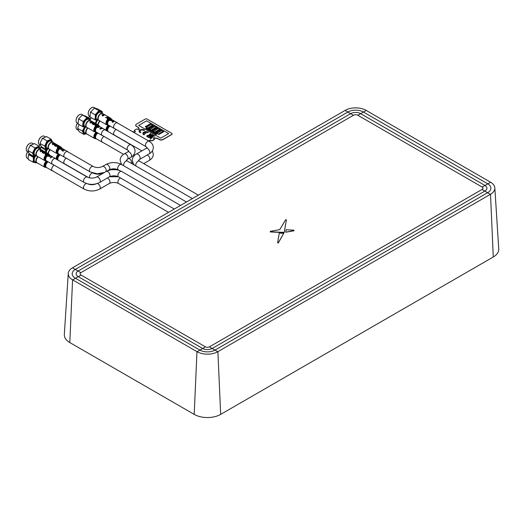 <?xml version="1.0" encoding="UTF-8"?>
<svg xmlns="http://www.w3.org/2000/svg" width="525" height="525" viewBox="0 0 525 525"><rect width="100%" height="100%" fill="white"/><g stroke="black" fill="none" stroke-linecap="round" stroke-linejoin="round"><path stroke-width="0.79" d="M80.968 274.995A2.927 1.687 180 0 1 80.968 272.606L353.581 115.211A2.927 1.687 180 0 1 357.722 115.211L482.114 187.031A2.927 1.687 180 0 1 482.114 189.42L209.501 346.815A2.927 1.687 180 0 1 205.367 346.815L80.968 274.995A9.896 5.716 -60 0 1 79.57 275.966A9.896 5.716 -60 0 1 78.172 276.609A6.884 3.97 180 0 1 78.172 270.992L350.785 113.597A6.884 3.97 180 0 1 360.517 113.597L484.916 185.417A6.884 3.97 180 0 1 484.916 191.034L212.297 348.429A6.884 3.97 180 0 1 202.565 348.429L78.172 276.609A9.896 5.716 -60 0 1 76.775 277.581A9.896 5.716 -60 0 1 75.37 278.224A10.835 6.254 180 0 1 75.37 269.371L347.99 111.982A10.835 6.254 180 0 1 363.313 111.982L487.712 183.802A10.835 6.254 180 0 1 487.712 192.649L215.099 350.044A10.835 6.254 180 0 1 199.769 350.044L75.37 278.224A9.896 5.716 -60 0 1 73.972 279.195A9.896 5.716 -60 0 1 72.575 279.838L196.973 351.658A14.792 8.538 0 0 0 217.895 351.658L490.508 194.263A14.792 8.538 0 0 0 494.832 187.911A14.792 8.538 0 0 0 490.508 182.188L366.109 110.368A14.792 8.538 0 0 0 345.194 110.368L72.575 267.757A14.792 8.538 0 0 0 68.257 273.479A14.792 8.538 0 0 0 72.575 279.838L69.805 342.562L194.198 414.383A18.716 10.808 0 0 0 220.664 414.383L493.283 256.988A18.716 10.808 0 0 0 498.75 248.948L494.832 187.911M277.64 242.714L278.342 242.747L283.703 233.323L279.28 233.074L277.64 242.668M277.64 242.872L278.342 242.95L283.703 233.323M293.987 230.193L286.132 229.747L285.718 232.194L293.987 230.606L293.987 230.193M285.718 232.194L293.987 230.81M279.759 229.602L270.277 231.335L270.27 231.748L284.222 232.391L286.401 219.817L285.672 219.752L279.759 229.602M270.277 231.538L270.27 231.952L284.222 232.595L286.381 219.942M68.257 273.479L64.332 334.523A18.716 10.808 0 0 0 69.805 342.562M117.889 123.231A3.242 1.87 120 0 0 117.508 122.863A3.242 1.87 120 0 0 115.008 123.736A3.242 1.87 120 0 0 113.59 126.998A3.242 1.87 120 0 0 114.266 128.481A3.242 1.87 120 0 0 114.772 128.632M106.778 124.878A3.865 2.231 120 0 1 105.978 123.112A3.865 2.231 120 0 1 107.664 119.214A3.865 2.231 120 0 1 110.644 118.184L102.821 113.662A3.865 2.231 120 0 0 99.842 114.699A3.865 2.231 120 0 0 98.155 118.591A3.865 2.231 120 0 0 98.956 120.363L106.778 124.878L108.216 125.147A3.701 2.139 120 0 0 108.419 125.107A3.413 1.969 120 0 1 107.093 123.382A3.413 1.969 120 0 1 108.944 119.608A3.413 1.969 120 0 1 111.654 119.483M102.854 115.408A3.878 2.238 120 0 0 102.316 115.861L102.605 116.025A3.878 2.238 -60 0 1 103.136 115.572L103.425 115.73A3.878 2.238 -60 0 1 103.707 115.546L103.425 115.382A3.878 2.238 -60 0 1 104.777 114.975L102.178 114.667A3.878 2.238 120 0 0 101.896 114.85L102.854 115.408M103.93 114.877A3.878 2.238 120 0 0 103.136 115.218L102.526 114.863L103.93 114.877M111.293 119.313A3.255 1.877 120 0 0 111.037 119.273L111.674 119.897L111.293 119.313M111.661 119.49A3.701 2.139 120 0 0 111.595 119.293A3.701 2.139 120 0 0 110.066 118.427L110.736 118.88A3.419 1.975 120 0 0 110.401 118.88L109.502 118.794L109.062 119.51A3.419 1.975 120 0 0 108.734 119.792L108.695 119.07A3.701 2.139 120 0 0 106.536 123.296A3.701 2.139 120 0 0 108.216 125.147L108.432 125.121M110.06 118.42L109.18 118.447L108.695 119.07A3.714 2.146 120 0 1 110.06 118.42M110.27 120.31L109.298 120.068A3.255 1.877 120 0 0 109.043 120.323L110.44 120.606A3.255 1.877 -60 0 1 111.254 120.068L110.348 119.549A3.255 1.877 120 0 0 110.093 119.68L110.69 120.022A3.255 1.877 120 0 0 110.27 120.31M112.868 121.702A3.255 1.877 120 0 0 112.33 122.181L112.612 122.345A3.255 1.877 -60 0 1 113.151 121.866L113.433 122.03A3.255 1.877 -60 0 1 113.715 121.833L113.433 121.669A3.255 1.877 -60 0 1 114.791 121.347L112.186 120.953A3.255 1.877 120 0 0 111.904 121.144L112.868 121.702M113.945 121.183A3.255 1.877 120 0 0 113.151 121.505L112.534 121.157L113.945 121.183M108.229 116.95L105.4 117.639L108.229 116.95M107.297 117.862L106.982 117.718L107.047 118.637L107.874 118.709L108.563 118.427L108.629 117.712L108.084 117.534L109.587 117.922A3.878 2.238 -60 0 1 109.869 117.908L108.826 117.305L107.468 117.462L108.294 117.764L108.262 118.269L107.303 118.401L107.297 117.862M111.313 120.35A3.255 1.877 120 0 0 111.057 120.507L111.877 120.98A3.255 1.877 -60 0 1 112.133 120.822L111.313 120.35M105.761 130.233A3.242 1.87 120 0 0 105.381 129.865A3.242 1.87 120 0 0 102.88 130.738A3.242 1.87 120 0 0 101.463 134A3.242 1.87 120 0 0 102.132 135.489A3.242 1.87 120 0 0 102.644 135.634M94.644 131.887A3.865 2.231 120 0 1 93.844 130.115A3.865 2.231 120 0 1 95.53 126.223A3.865 2.231 120 0 1 98.516 125.186L90.694 120.671A3.865 2.231 120 0 0 87.708 121.708A3.865 2.231 120 0 0 86.021 125.6A3.865 2.231 120 0 0 86.822 127.372L94.644 131.887L96.088 132.149A3.701 2.139 120 0 0 96.292 132.11M90.727 122.41A3.878 2.238 120 0 0 90.188 122.863L90.471 123.027A3.878 2.238 -60 0 1 91.009 122.574L91.291 122.738A3.878 2.238 -60 0 1 91.573 122.548L91.291 122.384A3.878 2.238 -60 0 1 92.649 121.977L90.044 121.669A3.878 2.238 120 0 0 89.762 121.853L90.727 122.41M91.803 121.879A3.878 2.238 120 0 0 91.009 122.22L90.398 121.872L91.803 121.879M93.299 123.198A3.878 2.238 120 0 0 93.043 123.329L93.64 123.677A3.878 2.238 120 0 0 93.22 123.953L92.361 123.782L92.453 122.738L94.113 122.935L94.618 123.532L94.369 122.942L92.131 122.561L92.131 124.031L93.384 124.248A3.878 2.238 -60 0 1 94.205 123.723L93.299 123.198M98.142 127.312L97.171 127.07A3.255 1.877 120 0 0 96.915 127.326L98.306 127.608A3.255 1.877 -60 0 1 99.127 127.076L98.221 126.551A3.255 1.877 120 0 0 97.965 126.682L98.556 127.024A3.255 1.877 120 0 0 98.142 127.312M99.166 126.315A3.255 1.877 120 0 0 98.91 126.276L99.54 126.899L99.166 126.315M96.567 126.072A3.714 2.146 120 0 1 97.926 125.422L98.608 125.882A3.419 1.975 120 0 0 98.267 125.882L97.374 125.803L96.928 126.512A3.419 1.975 120 0 0 96.607 126.801L96.567 126.072A3.701 2.139 120 0 0 94.402 130.298A3.701 2.139 120 0 0 96.088 132.149L96.305 132.123M100.255 128.317L99.947 128.172L100.006 129.124L102.296 128.448L101.017 127.713L102.001 128.284L100.931 128.205L101.148 128.776L100.275 128.874L100.255 128.317M96.101 123.953L93.273 124.642L96.101 123.953M95.163 124.865L94.854 124.72L94.92 125.639L95.747 125.718L96.429 125.429L96.495 124.714L95.957 124.537L97.453 124.924A3.878 2.238 -60 0 1 97.735 124.917L96.692 124.313L95.333 124.464L96.167 124.766L96.127 125.278L95.176 125.403L95.163 124.865M68.086 151.981A3.242 1.87 120 0 0 67.705 151.62A3.242 1.87 120 0 0 65.205 152.486A3.242 1.87 120 0 0 63.788 155.754A3.242 1.87 120 0 0 64.463 157.237A3.242 1.87 120 0 0 64.969 157.388M56.976 153.635A3.865 2.231 120 0 1 56.175 151.863A3.865 2.231 120 0 1 57.862 147.971A3.865 2.231 120 0 1 60.841 146.934L53.018 142.419A3.865 2.231 120 0 0 50.039 143.456A3.865 2.231 120 0 0 48.353 147.348A3.865 2.231 120 0 0 49.153 149.12L56.976 153.635L58.413 153.904A3.701 2.139 120 0 0 58.616 153.864A3.413 1.969 120 0 1 57.291 152.138A3.413 1.969 120 0 1 59.141 148.358A3.413 1.969 120 0 1 61.852 148.24A3.701 2.139 120 0 0 61.792 148.05A3.701 2.139 120 0 0 58.872 147.84A3.701 2.139 120 0 0 56.733 152.047A3.701 2.139 120 0 0 58.413 153.904L58.629 153.871M53.051 144.158A3.878 2.238 120 0 0 52.513 144.611L52.802 144.775A3.878 2.238 -60 0 1 53.333 144.322L53.622 144.487A3.878 2.238 -60 0 1 53.904 144.296L53.622 144.139A3.878 2.238 -60 0 1 54.974 143.725L52.375 143.417A3.878 2.238 120 0 0 52.093 143.607L53.051 144.158M54.128 143.627A3.878 2.238 120 0 0 53.333 143.975L52.723 143.62L54.128 143.627M55.624 144.946A3.878 2.238 120 0 0 55.374 145.084L55.965 145.425A3.878 2.238 120 0 0 55.545 145.701L54.692 145.53L54.777 144.487L56.438 144.69L56.949 145.281L56.7 144.69L54.456 144.316L54.462 145.779L55.716 145.996A3.878 2.238 -60 0 1 56.529 145.471L55.624 144.946M61.491 148.063A3.255 1.877 120 0 0 61.235 148.03L61.871 148.654L61.491 148.063M60.467 149.061L59.496 148.818A3.255 1.877 120 0 0 59.24 149.074L60.638 149.362A3.255 1.877 -60 0 1 61.451 148.824L60.546 148.299A3.255 1.877 120 0 0 60.29 148.431L60.887 148.772A3.255 1.877 120 0 0 60.467 149.061M63.066 151.246A3.255 1.877 -60 0 1 63.348 150.97L62.265 150.347L64.634 150.235L64.562 149.848L63.236 149.441L64.345 150.071L61.622 150.412L63.066 151.246M58.426 145.701L55.597 146.39L58.426 145.701M57.494 146.613L57.179 146.468L57.245 147.387L58.072 147.466L58.761 147.177L58.826 146.462L58.282 146.291L59.784 146.678A3.878 2.238 -60 0 1 60.067 146.665L59.023 146.062L57.665 146.213L58.492 146.514L58.459 147.026L57.501 147.151L57.494 146.613M61.51 149.1A3.255 1.877 120 0 0 61.254 149.264L62.075 149.737A3.255 1.877 -60 0 1 62.331 149.572L61.51 149.1M55.958 158.99A3.242 1.87 120 0 0 55.578 158.622A3.242 1.87 120 0 0 53.078 159.488A3.242 1.87 120 0 0 51.66 162.757A3.242 1.87 120 0 0 52.329 164.24A3.242 1.87 120 0 0 52.841 164.391M44.842 160.637A3.865 2.231 120 0 1 44.041 158.865A3.865 2.231 120 0 1 45.728 154.973A3.865 2.231 120 0 1 48.713 153.937L40.891 149.422A3.865 2.231 120 0 0 37.905 150.458A3.865 2.231 120 0 0 36.218 154.35A3.865 2.231 120 0 0 37.019 156.122L44.842 160.637L46.285 160.906A3.701 2.139 120 0 0 46.489 160.867L46.285 160.906A3.701 2.139 120 0 1 44.599 159.055A3.701 2.139 120 0 1 46.758 154.829L46.804 155.551A3.419 1.975 120 0 1 47.125 155.262L47.572 154.553L48.464 154.639A3.419 1.975 120 0 1 48.805 154.632L48.123 154.179A3.714 2.146 120 0 0 46.764 154.829M40.924 151.161A3.878 2.238 120 0 0 40.386 151.62L40.668 151.778A3.878 2.238 -60 0 1 41.206 151.325L41.488 151.489A3.878 2.238 -60 0 1 41.77 151.305L41.488 151.141A3.878 2.238 -60 0 1 42.847 150.727L40.241 150.419A3.878 2.238 120 0 0 39.959 150.609L40.924 151.161M42 150.629A3.878 2.238 120 0 0 41.206 150.977L40.596 150.623L42 150.629M43.168 151.371L44.815 152.283L44.566 151.692L42.328 151.318L42.328 152.782L43.582 152.998A3.878 2.238 -60 0 1 44.402 152.473L43.496 151.955A3.878 2.238 120 0 0 43.24 152.086L43.837 152.427A3.878 2.238 120 0 0 43.417 152.709L42.558 152.532L42.65 151.489L43.168 151.371M49.363 155.065A3.255 1.877 120 0 0 49.107 155.032L49.737 155.656L49.363 155.065M48.339 156.063L47.368 155.827A3.255 1.877 120 0 0 47.112 156.076L48.503 156.365A3.255 1.877 -60 0 1 49.324 155.827L48.418 155.302A3.255 1.877 120 0 0 48.162 155.433L48.753 155.781A3.255 1.877 120 0 0 48.339 156.063M50.256 157.861L50.538 158.025A3.255 1.877 -60 0 1 52.743 157.028L51.397 156.562A3.255 1.877 120 0 0 51.142 156.621L51.975 156.844A3.255 1.877 120 0 0 50.256 157.861M46.292 152.709L43.47 153.398L46.292 152.709M45.36 153.615L45.052 153.477L45.117 154.389L45.944 154.468L46.627 154.179L46.692 153.464L46.154 153.293L47.65 153.681A3.878 2.238 -60 0 1 47.933 153.667L46.889 153.064L45.531 153.215L46.364 153.517L46.325 154.028L45.373 154.16L45.36 153.615M49.376 156.102A3.255 1.877 120 0 0 49.12 156.266L49.941 156.739A3.255 1.877 -60 0 1 50.197 156.581L49.376 156.102M88.187 113.551A4.613 2.664 -60 0 1 88.187 113.453A4.613 2.664 -60 0 1 88.2 113.078A4.613 2.664 -60 0 1 91.448 107.796A4.613 2.664 -60 0 1 91.534 107.75M95.425 108.242L94.06 107.454A4.863 2.809 120 0 0 91.626 107.691A4.863 2.809 120 0 0 88.2 113.262A4.863 2.809 120 0 0 88.187 113.656A4.863 2.809 120 0 0 89.191 115.881L90.031 116.366M102.198 111.536L97.643 108.911L94.329 108.091L90.346 112.586L90.812 111.576L90.057 114.424L90.228 117.095L94.782 119.72L95.34 117.475L95.169 114.811L98.884 110.722L102.198 111.536L102.421 113.328M94.329 108.091L98.884 110.722M102.605 113.433L100.839 112.416A3.964 2.29 120 0 0 97.912 113.347A3.964 2.29 120 0 0 96.068 117.141A3.964 2.29 120 0 0 96.876 119.273L98.641 120.291A3.964 2.29 -60 0 1 97.834 118.158A3.964 2.29 -60 0 1 99.678 114.365A3.964 2.29 -60 0 1 102.605 113.433A3.964 2.29 -60 0 1 102.985 113.761M99.12 120.461A3.964 2.29 -60 0 1 98.641 120.291M96.876 120.356L94.782 119.72M90.622 112.179L95.169 114.811M76.053 120.553A4.613 2.664 -60 0 1 76.053 120.455A4.613 2.664 -60 0 1 79.314 114.798A4.613 2.664 -60 0 1 79.406 114.752M83.18 115.178L81.926 114.457A4.863 2.809 120 0 0 81.644 114.325A4.863 2.809 120 0 0 79.492 114.699A4.863 2.809 120 0 0 76.053 120.658A4.863 2.809 120 0 0 77.063 122.883L77.864 123.349M78.625 118.899L78.008 123.907L82.563 126.538L83.173 121.531L86.973 117.626L90.156 118.729L85.601 116.104L82.123 115.1L78.625 118.899L83.173 121.531M84.518 127.299L82.563 126.538M90.471 120.435L88.712 119.418A3.964 2.29 120 0 0 88.476 119.313A3.964 2.29 120 0 0 84.643 121.892A3.964 2.29 120 0 0 84.748 126.276L86.513 127.299A3.964 2.29 -60 0 1 86.408 122.916A3.964 2.29 -60 0 1 90.241 120.33A3.964 2.29 -60 0 1 90.471 120.435A3.964 2.29 -60 0 1 90.851 120.763M86.986 127.463A3.964 2.29 -60 0 1 86.743 127.404A3.964 2.29 -60 0 1 86.513 127.299M90.156 118.729L90.32 120.35M82.418 115.001L86.973 117.626M38.384 142.301A4.613 2.664 -60 0 1 38.384 142.203A4.613 2.664 -60 0 1 41.646 136.546A4.613 2.664 -60 0 1 41.731 136.5M45.308 136.815L44.258 136.205A4.863 2.809 120 0 0 41.823 136.447A4.863 2.809 120 0 0 38.384 142.406A4.863 2.809 120 0 0 38.647 143.778A4.863 2.809 120 0 0 39.388 144.631L40.694 145.386M51.168 139.217L46.613 136.592L42.571 138.311L40.11 142.912L40.51 144.985L41.652 146.921L46.207 149.546L44.645 146.101L47.125 140.936L51.168 139.217L52.723 142.662M42.571 138.311L42.079 138.738L42.748 138.023L42.571 138.311L47.125 140.936M52.802 142.183L51.037 141.166A3.964 2.29 120 0 0 47.499 142.807A3.964 2.29 120 0 0 46.469 147.328A3.964 2.29 120 0 0 47.073 148.03L48.838 149.048A3.964 2.29 -60 0 1 48.234 148.345A3.964 2.29 -60 0 1 49.265 143.824A3.964 2.29 -60 0 1 52.802 142.183A3.964 2.29 -60 0 1 53.183 142.511M49.317 149.212A3.964 2.29 -60 0 1 48.838 149.048M40.09 143.476L44.645 146.101M26.25 149.303A4.613 2.664 -60 0 1 26.25 149.205A4.613 2.664 -60 0 1 29.512 143.555A4.613 2.664 -60 0 1 29.603 143.502M33.18 143.817L32.123 143.207A4.863 2.809 120 0 0 29.689 143.45A4.863 2.809 120 0 0 26.25 149.408A4.863 2.809 120 0 0 26.512 150.78A4.863 2.809 120 0 0 27.261 151.64L28.56 152.388M39.034 146.219L34.479 143.594L30.443 145.313L27.976 149.914L28.376 151.987L29.525 153.923L34.072 156.555L32.517 153.11L34.991 147.938L39.034 146.219L40.596 149.664M30.443 145.313L29.945 145.74L30.614 145.025L30.443 145.313L34.991 147.938M40.668 149.185L38.909 148.168A3.964 2.29 120 0 0 35.365 149.809A3.964 2.29 120 0 0 34.335 154.33A3.964 2.29 120 0 0 34.945 155.032L36.711 156.05A3.964 2.29 -60 0 1 36.1 155.354A3.964 2.29 -60 0 1 37.131 150.826A3.964 2.29 -60 0 1 40.668 149.185A3.964 2.29 -60 0 1 41.048 149.513M37.183 156.214A3.964 2.29 -60 0 1 36.711 156.05M27.963 150.478L32.517 153.11M153.471 135.227L153.011 134.958L150.997 136.132L152.217 135.949L152.421 136.953L153.011 137.294L152.742 135.982L155.032 136.132L154.442 135.785L152.703 135.667L153.471 135.227L153.011 134.971L150.99 136.126M155.013 136.126L152.703 135.68M150.373 137.012L149.973 137.242L151.476 137.648L150.373 137.012M140.91 132.274A2.185 1.26 180 0 1 140.674 130.377A2.185 1.26 180 0 1 143.968 130.508L144.638 130.128A3.117 1.798 -0 0 0 140.018 129.99A3.117 1.798 -0 0 0 140.247 132.661L140.91 132.274A2.185 1.26 180 0 1 140.037 131.27M144.624 130.128A3.117 1.798 -0 0 0 141.173 129.583A3.117 1.798 -0 0 0 139.099 131.27M149.986 137.248L151.082 137.891L151.469 137.373M150.616 138.147L150.157 138.41L150.616 138.672L151.942 137.911L151.935 137.11L151.325 136.763L149.92 136.756L148.608 137.511L149.513 137.504L150.616 138.147L150.17 138.416M150.052 141.855A0.623 0.361 -0 0 0 150.025 141.363L149.494 141.054A0.998 0.578 180 0 1 149.494 140.241A0.998 0.578 180 0 1 150.905 140.241L151.436 140.549A0.623 0.361 -0 0 0 152.316 140.549L154.258 139.427A0.623 0.361 -0 0 0 154.258 138.915L153.727 138.613A0.873 0.505 180 0 1 153.471 138.252A0.873 0.505 180 0 1 154.009 137.786A0.873 0.505 180 0 1 154.967 137.898L156.201 138.305A0.873 0.505 180 0 1 157.434 138.305L159.377 139.427A2.494 1.444 -0 0 0 162.901 139.427L171.727 134.433A1.247 0.722 -0 0 0 172.088 133.928A1.247 0.722 -0 0 0 172.088 133.875M171.727 134.334A1.247 0.722 -0 0 0 172.088 133.822A1.247 0.722 -0 0 0 171.727 133.311L147.026 119.05A1.247 0.722 -0 0 0 145.261 119.05L136.441 124.149A2.494 1.444 -0 0 0 136.441 126.184L138.377 127.404L136.441 126.184M157.434 138.305L159.377 139.525A2.494 1.444 -0 0 0 162.901 139.525L171.727 134.538A1.247 0.722 -0 0 0 172.088 133.973M162.901 139.427L162.901 139.525A2.494 1.444 -0 0 1 159.377 139.525L159.377 139.63A2.494 1.444 -0 0 0 162.901 139.63L171.727 134.538M154.967 137.898L154.967 138.003A0.873 0.505 180 0 0 154.055 137.885A0.873 0.505 180 0 0 153.477 138.305M152.316 140.549L154.258 139.427M138.377 127.306A0.873 0.505 180 0 1 138.377 128.015L139.086 128.73A0.873 0.505 180 0 1 139.086 129.445A0.873 0.505 180 0 1 137.845 129.445L137.32 129.137A0.623 0.361 -0 0 0 136.434 129.137L134.498 130.259A0.623 0.361 -0 0 0 134.498 130.764L135.023 131.178A0.998 0.578 180 0 1 135.312 131.532M135.023 131.073A0.998 0.578 180 0 1 135.319 131.48A0.998 0.578 180 0 1 134.702 132.011A0.998 0.578 180 0 1 133.612 131.887L133.081 131.585A0.623 0.361 -0 0 0 132.287 131.539M148.227 137.294L148.687 137.032L147.381 135.982L148.477 135.634L149.789 136.395L150.248 136.126L148.929 135.365L146.921 135.713L146.908 136.533L148.227 137.294M153.011 137.294L152.742 135.975M149.297 134.347L149.303 135.155L149.914 135.509L151.318 135.509L152.644 134.748L152.184 134.485L150.865 135.24L149.769 134.899L151.082 133.849L150.616 133.58L149.297 134.347M144.795 132.366A2.185 1.26 180 0 1 147.715 132.674L148.385 132.293A3.117 1.798 -0 0 0 143.765 132.156A3.117 1.798 -0 0 0 143.994 134.827L144.664 134.439A2.185 1.26 180 0 1 144.132 132.753L145.418 133.494L146.081 133.114L144.795 132.366A2.185 1.26 180 0 1 144.802 132.372L146.068 133.12M151.942 137.911L151.935 137.097L151.325 136.749L149.92 136.743L148.595 137.504M148.378 132.293A3.117 1.798 -0 0 0 144.92 131.742A3.117 1.798 -0 0 0 142.852 133.435M144.651 134.446A2.185 1.26 180 0 1 143.784 133.435M148.68 137.032L147.381 135.988M150.242 136.132L148.929 135.371L147.512 135.384L146.921 135.726L146.908 136.539M151.069 133.849L150.616 133.593L149.297 134.354L149.303 135.168M152.631 134.754L152.184 134.492L150.367 135.247L149.763 134.617M135.706 125.213A2.494 1.444 -0 0 0 135.706 125.265A2.494 1.444 -0 0 0 136.441 126.282L138.377 127.509A0.873 0.505 180 0 1 138.613 127.759M135.706 125.37L135.706 125.265A2.494 1.444 -0 0 0 135.706 125.37A2.494 1.444 -0 0 0 136.441 126.387M153.49 138.357A0.873 0.505 180 0 1 154.094 137.977A0.873 0.505 180 0 1 154.967 138.101L156.201 138.508A0.873 0.505 180 0 1 157.434 138.508L159.377 139.63M149.218 140.752A0.998 0.578 180 0 1 149.901 140.3A0.998 0.578 180 0 1 150.905 140.444L151.436 140.752A0.623 0.361 -0 0 0 152.316 140.752L154.258 139.63A0.623 0.361 -0 0 0 154.416 139.276M134.341 130.613A0.623 0.361 -0 0 0 134.498 130.968L135.023 131.276A0.998 0.578 180 0 1 135.299 131.585M138.311 128.271L139.086 128.933A0.873 0.505 180 0 1 139.322 129.189M150.222 130.541L150.38 130.134L150.34 130.528L151.023 130.502L150.15 131.02L150.196 130.607L149.487 130.633L150.222 130.541M156.982 133.954L156.122 134.466L156.168 134.059L155.551 134.144L156.352 133.58L156.319 133.973L156.995 133.954L156.037 134.42M156.168 134.059L155.472 134.092M155.695 133.212L155.571 133.54L156.247 133.521L155.38 134.046L155.426 133.626L154.711 133.665L155.603 133.147L155.564 133.547M156.233 133.521L155.288 133.987M155.42 133.639L154.711 133.652M154.947 132.779L154.822 133.114L155.505 133.101L154.632 133.619L154.678 133.192L153.976 133.232M154.672 133.206L153.963 133.219L154.855 132.72L154.822 133.114M153.956 132.707L154.114 132.3L154.074 132.694L154.757 132.667L153.884 133.186L153.93 132.773L153.221 132.799L153.956 132.707M153.451 131.919L153.333 132.248L154.009 132.228L153.136 132.753L153.182 132.333L152.473 132.372L153.366 131.854L153.326 132.248M153.996 132.228L153.051 132.694M152.709 131.486L152.585 131.821L153.261 131.795L152.394 132.326L152.44 131.9L151.725 131.939L152.618 131.427L152.578 131.821M153.248 131.801L152.303 132.261M151.692 131.473L150.977 131.499L151.869 130.994L151.837 131.388L152.519 131.375L151.646 131.893L151.692 131.473L150.99 131.506M151.213 130.627L151.088 130.955L151.771 130.948L150.898 131.46L150.944 131.04L150.248 131.073M150.465 130.193L150.347 130.528M151.01 130.508L150.065 130.968M150.196 130.62L149.5 130.646M149.723 129.76L149.599 130.095L150.275 130.075L149.408 130.6L149.454 130.18L148.739 130.213L149.632 129.701L149.592 130.095M150.262 130.075L149.317 130.535M149.448 130.187L148.739 130.207M148.732 129.688L148.883 129.281L148.851 129.675L149.533 129.655L148.66 130.167L148.706 129.76L147.991 129.787L148.732 129.688M148.227 128.901L148.102 129.235L148.785 129.222L147.912 129.741L147.958 129.314L147.263 129.353M147.236 128.828L147.394 128.422L147.354 128.815L148.037 128.789L147.164 129.308L147.21 128.894L146.501 128.92L147.236 128.828M146.737 128.041L146.613 128.369L147.289 128.349L146.423 128.874L146.468 128.454L145.753 128.487L146.646 127.975L146.606 128.369M147.276 128.349L146.331 128.815M146.593 120.829L138.653 125.409L160.709 138.147L168.65 133.56L146.593 120.829M146.331 127.293L147.656 128.061L152.499 125.252L151.18 124.484L146.331 127.286L147.656 128.048L152.506 125.245M145.281 126.682L146.153 127.194L151.01 124.392L150.124 123.874L145.274 126.676L146.153 127.181L151.01 124.386M147.84 128.159L148.273 128.415L153.116 125.613M149.861 129.334L151.18 130.095L156.037 127.293L154.711 126.518L149.861 129.334M148.798 128.71L149.684 129.222L154.534 126.42L153.654 125.908L148.798 128.71L149.684 129.229L154.527 126.427M151.357 130.2L151.804 130.456L156.653 127.654L156.214 127.385L151.357 130.187L151.804 130.443L156.653 127.641M153.398 131.368L154.711 132.136L159.567 129.334L158.242 128.559L153.392 131.362L154.711 132.123L159.567 129.321M152.342 130.751L153.215 131.27L158.064 128.468L157.185 127.949L152.329 130.751L153.215 131.257L158.064 128.454M154.895 132.234L155.328 132.49L160.171 129.682M156.929 133.403L158.242 134.17L163.085 131.368M155.859 132.786L156.739 133.298L161.595 130.495L160.709 129.983L155.859 132.786L156.739 133.304L161.582 130.502M158.419 134.275L158.858 134.531L163.708 131.729L163.268 131.46L158.419 134.275L158.858 134.518L163.708 131.716M150.944 131.04L150.235 131.066L151.128 130.561L151.088 130.955M151.771 130.935L150.806 131.401M152.519 131.368L151.554 131.827M151.961 131.047L151.837 131.388M152.683 125.35L147.833 128.153L148.273 128.408L153.123 125.606L152.683 125.35M152.44 131.9L151.725 131.926M149.861 129.321L151.18 130.088L156.037 127.286M153.182 132.333L152.473 132.359M159.744 129.426L154.888 132.228L155.328 132.484L160.184 129.682L159.744 129.426M161.772 130.594L156.916 133.396L158.242 134.164L163.091 131.362L161.772 130.594M155.505 133.088L154.54 133.553M146.468 128.454L145.753 128.481M156.443 133.632L156.312 133.973M148.785 129.209L147.82 129.675M54.298 165.237A3.242 1.87 120 0 0 51.66 169.378A3.242 1.87 120 0 0 52.329 170.861A3.242 1.87 120 0 0 52.841 171.012M38.194 156.798A3.865 2.231 120 0 0 36.218 160.972A3.865 2.231 120 0 0 37.019 162.743L44.842 167.258L46.285 167.528A3.701 2.139 120 0 0 46.456 167.495M46.666 167.56L46.351 167.488A3.419 1.975 120 0 0 46.502 167.495L46.285 167.528A3.701 2.139 120 0 1 44.599 165.677A3.701 2.139 120 0 1 47.093 161.214M66.432 158.228A3.242 1.87 120 0 0 63.788 162.376A3.242 1.87 120 0 0 64.463 163.859A3.242 1.87 120 0 0 64.969 164.01M50.328 149.796A3.865 2.231 120 0 0 48.359 153.733M87.997 128.048A3.865 2.231 120 0 0 86.021 132.221A3.865 2.231 120 0 0 86.822 133.993L94.644 138.508L96.088 138.771A3.701 2.139 120 0 1 94.402 136.92A3.701 2.139 120 0 1 96.895 132.464M104.101 136.48A3.242 1.87 120 0 0 101.463 140.621A3.242 1.87 120 0 0 102.132 142.111A3.242 1.87 120 0 0 102.644 142.255M96.154 138.738L96.154 138.738A3.419 1.975 120 0 0 96.305 138.744A3.701 2.139 120 0 1 96.259 138.744A3.413 1.969 120 0 1 94.966 137.005A3.413 1.969 120 0 1 97.453 132.786M116.235 129.478A3.242 1.87 120 0 0 113.59 133.619A3.242 1.87 120 0 0 114.266 135.102A3.242 1.87 120 0 0 114.772 135.253M100.131 121.045A3.865 2.231 120 0 0 98.162 124.983M31.559 155.098L31.172 155.997M31.736 155.203L31.349 156.096M30.857 154.698L30.47 155.59M31.034 154.796L30.647 155.695M30.161 154.291L29.774 155.19M30.332 154.389L29.945 155.288M29.472 153.864L29.072 154.783M29.636 153.989L29.249 154.888M33.587 157.047L33.974 156.496M32.694 156.877L33.278 156.089A2.185 1.26 -60 0 1 32.668 156.863M32.865 156.975L33.449 156.194M26.25 155.925A4.613 2.664 -60 0 1 26.25 155.827A4.613 2.664 -60 0 1 26.263 155.459A4.613 2.664 -60 0 1 27.681 151.882M27.733 151.909A4.863 2.809 120 0 0 26.263 155.643A4.863 2.809 120 0 0 26.25 156.03A4.863 2.809 120 0 0 27.261 158.261L28.101 158.747M29.17 153.49L28.127 156.804L28.291 159.469L32.845 162.1L33.41 159.856L33.239 157.192L34.88 155.977M36.166 162.921L32.845 162.1M36.041 155.662A3.964 2.29 120 0 0 34.138 159.521A3.964 2.29 120 0 0 34.945 161.654L36.711 162.671A3.964 2.29 -60 0 1 35.903 160.538A3.964 2.29 -60 0 1 37.879 156.614M37.183 162.835A3.964 2.29 -60 0 1 36.711 162.671M28.875 153.956L28.416 154.967L28.685 154.56L33.239 157.192M29.275 153.628A4.863 2.809 120 0 0 28.77 154.612M32.261 155.505L31.874 156.404M32.458 155.617A0.571 0.328 -60 0 1 31.887 155.288M43.582 148.03L43.299 148.627M42.879 147.63L42.604 148.227M43.057 147.728L42.774 148.326M42.177 147.223L41.902 147.82M41.514 146.757L41.199 147.42M45.721 149.828L45.997 149.428M44.92 149.566L45.294 149.021M45.091 149.664L45.472 149.126M44.218 149.159L44.599 148.621A0.571 0.328 -60 0 1 44.067 148.988M44.389 149.257L44.769 148.719M43.516 148.752L44.008 148.962A0.571 0.328 -60 0 1 44.015 148.286M48.031 153.549A3.964 2.29 -60 0 1 50.006 149.612M48.169 148.66A3.964 2.29 120 0 0 46.266 152.526M45.616 152.152L45.504 149.901L46.961 148.956M41.291 146.468L40.95 147.276L45.504 149.901M40.95 147.276L40.405 148.667M41.409 146.626A4.863 2.809 120 0 0 41.035 147.322M39.861 144.907A4.863 2.809 120 0 0 39.067 146.252M39.021 146.213A4.613 2.664 -60 0 1 39.815 144.88M44.284 148.437L44.002 149.034M44.034 149.054A3.465 2.002 -60 0 1 44.336 148.47M77.536 123.158A4.863 2.809 120 0 0 76.053 127.28A4.863 2.809 120 0 0 76.315 128.651A4.863 2.809 120 0 0 77.063 129.504L78.363 130.259M79.137 124.556L77.779 127.785L78.179 129.859L79.328 131.795L83.875 134.42L82.32 130.974L84.505 127.293M86.257 133.77L83.875 134.42M85.844 126.912A3.964 2.29 120 0 0 84.138 132.202A3.964 2.29 120 0 0 84.748 132.897L86.513 133.921A3.964 2.29 -60 0 1 85.903 133.219A3.964 2.29 -60 0 1 87.682 127.864M86.986 134.085A3.964 2.29 -60 0 1 86.513 133.921M77.779 127.785L77.7 128.487L82.32 130.974M76.053 127.175A4.613 2.664 -60 0 1 76.053 127.076A4.613 2.664 -60 0 1 77.483 123.132M97.834 124.793A3.964 2.29 -60 0 1 99.809 120.862M97.972 119.91A3.964 2.29 120 0 0 96.068 123.775M95.163 123.25L96.639 120.297M91.212 117.659L90.326 119.516M89.663 116.156A4.863 2.809 120 0 0 88.699 117.889M88.653 117.862A4.613 2.664 -60 0 1 89.618 116.123M275.769 232.267L275.382 232.037M275.382 232.24L274.988 232.017M205.367 346.815A9.896 5.716 -60 0 1 203.963 347.786A9.896 5.716 -60 0 1 202.565 348.429A9.896 5.716 -60 0 1 201.167 349.401A9.896 5.716 -60 0 1 199.769 350.044A9.896 5.716 -60 0 1 198.371 351.015A9.896 5.716 -60 0 1 196.973 351.658L194.198 414.383M209.501 346.815A9.896 5.716 -120 0 0 210.899 347.786A9.896 5.716 -120 0 0 212.297 348.429A9.896 5.716 -120 0 0 213.695 349.401A9.896 5.716 -120 0 0 215.099 350.044A9.896 5.716 -120 0 0 216.497 351.015A9.896 5.716 -120 0 0 217.895 351.658L220.664 414.383M482.114 189.42A9.896 5.716 -120 0 0 483.518 190.391A9.896 5.716 -120 0 0 484.916 191.034A9.896 5.716 -120 0 0 486.314 192.006A9.896 5.716 -120 0 0 487.712 192.649A9.896 5.716 -120 0 0 489.11 193.62A9.896 5.716 -120 0 0 490.508 194.263L493.283 256.988M80.968 272.606A9.896 5.716 60 0 1 78.172 270.992A9.896 5.716 60 0 1 75.37 269.371A9.896 5.716 60 0 1 72.575 267.757M353.581 115.211A9.896 5.716 60 0 1 350.785 113.597A9.896 5.716 60 0 1 347.99 111.982A9.896 5.716 60 0 1 345.194 110.368M357.722 115.211A9.896 5.716 120 0 0 360.517 113.597A9.896 5.716 120 0 0 363.313 111.982A9.896 5.716 120 0 0 366.109 110.368M482.114 187.031A9.896 5.716 120 0 0 484.916 185.417A9.896 5.716 120 0 0 487.712 183.802A9.896 5.716 120 0 0 490.508 182.188M135.877 165.959A3.117 1.798 -60 0 1 135.739 165.152A3.117 1.798 -60 0 1 137.097 162.008A3.117 1.798 -60 0 1 139.499 161.175L198.345 195.149M134.446 165.132L133.343 163.807L132.267 160.309C132.352 157.71 133.724 155.623 136.382 154.042A3.117 1.798 60 0 1 138.784 154.882A3.117 1.798 60 0 1 140.149 158.018A3.117 1.798 60 0 1 139.499 159.449L138.502 160.348M136.382 154.042L146.088 148.444A3.117 1.798 60 0 1 148.49 149.277A3.117 1.798 60 0 1 149.855 152.414A3.117 1.798 60 0 1 149.205 153.845C151.863 152.263 153.234 150.176 153.326 147.577C153.234 144.979 151.863 142.885 149.205 141.31L117.003 122.719M147.092 147.61L146.088 146.711A3.117 1.798 -60 0 1 145.445 145.287A3.117 1.798 -60 0 1 146.803 142.144A3.117 1.798 -60 0 1 149.205 141.31M104.869 129.721L130.902 144.749C133.56 146.324 134.932 148.417 135.017 151.016C134.932 153.615 133.56 155.702 130.902 157.283L127.372 159.318A3.117 1.798 -120 0 0 128.015 157.894A3.117 1.798 -120 0 0 126.656 154.75A3.117 1.798 -120 0 0 124.254 153.917C121.597 155.492 120.225 157.579 120.133 160.184L121.209 163.682L122.187 164.883M126.374 160.184L127.372 161.05A3.117 1.798 120 0 0 124.97 161.884A3.117 1.798 120 0 0 123.605 165.021A3.117 1.798 120 0 0 123.723 165.762M130.902 144.749A3.117 1.798 120 0 0 128.494 145.583A3.117 1.798 120 0 0 127.135 148.726A3.117 1.798 120 0 0 127.778 150.15L128.782 151.049M130.902 157.283A3.117 1.798 -120 0 0 131.545 155.853A3.117 1.798 -120 0 0 130.187 152.716A3.117 1.798 -120 0 0 127.778 151.876L124.254 153.917M55.066 158.471L87.275 177.069C90.353 178.448 93.43 178.448 96.508 177.069L106.207 171.465A3.117 1.798 60 0 1 108.616 172.298A3.117 1.798 60 0 1 109.974 175.442A3.117 1.798 60 0 1 109.331 176.866C112.409 175.488 115.487 175.488 118.565 176.866L174.287 209.035M106.207 171.465C111.366 168.945 116.524 168.945 121.682 171.465A3.117 1.798 120 0 0 119.28 172.298A3.117 1.798 120 0 0 117.915 175.442A3.117 1.798 120 0 0 118.565 176.866M87.275 177.069A3.117 1.798 120 0 0 84.866 177.903A3.117 1.798 120 0 0 83.508 181.04A3.117 1.798 120 0 0 84.151 182.47C89.309 184.99 94.467 184.99 99.625 182.47L109.331 176.866M96.508 177.069A3.117 1.798 60 0 1 98.91 177.903A3.117 1.798 60 0 1 100.268 181.04A3.117 1.798 60 0 1 99.625 182.47M67.2 151.469L93.227 166.497C96.305 167.882 99.382 167.882 102.46 166.497L105.991 164.463A3.117 1.798 60 0 1 108.393 165.296A3.117 1.798 60 0 1 109.758 168.433A3.117 1.798 60 0 1 109.108 169.864C112.186 168.479 115.264 168.479 118.342 169.864L119.254 170.389M105.991 164.463C111.149 161.943 116.301 161.943 121.459 164.463A3.117 1.798 120 0 0 119.057 165.296A3.117 1.798 120 0 0 117.692 168.433A3.117 1.798 120 0 0 118.342 169.864M93.227 166.497A3.117 1.798 120 0 0 90.825 167.331A3.117 1.798 120 0 0 89.46 170.474A3.117 1.798 120 0 0 90.11 171.898L97.171 173.782L104.495 172.456M102.46 166.497A3.117 1.798 60 0 1 104.862 167.331A3.117 1.798 60 0 1 106.227 170.474A3.117 1.798 60 0 1 105.86 171.668M117.508 122.863L111.569 119.438A3.242 1.87 120 0 0 111.339 119.339M111.064 119.287A3.242 1.87 120 0 0 109.305 120.074M109.049 120.323A3.242 1.87 120 0 0 107.651 123.572A3.242 1.87 120 0 0 108.327 125.055L114.266 128.481M105.381 129.865L99.435 126.44A3.242 1.87 120 0 0 99.205 126.341M98.93 126.289A3.242 1.87 120 0 0 97.178 127.076M96.922 127.326A3.242 1.87 120 0 0 95.524 130.574A3.242 1.87 120 0 0 96.193 132.057L102.132 135.489M99.547 126.505L99.468 126.302A3.701 2.139 120 0 1 99.533 126.492A3.413 1.969 120 0 0 96.81 126.61A3.413 1.969 120 0 0 94.966 130.384A3.413 1.969 120 0 0 96.278 132.11M98.516 125.186L99.468 126.302A3.701 2.139 120 0 0 97.939 125.429M59.246 149.08A3.242 1.87 120 0 0 57.848 152.322A3.242 1.87 120 0 0 58.524 153.805L64.463 157.237M67.705 151.62L61.766 148.188A3.242 1.87 120 0 0 61.537 148.089M61.261 148.037A3.242 1.87 120 0 0 59.502 148.824M49.724 155.243A3.413 1.969 120 0 0 47.007 155.367A3.413 1.969 120 0 0 45.163 159.141A3.413 1.969 120 0 0 46.476 160.86M47.119 156.083A3.242 1.87 120 0 0 45.721 159.324A3.242 1.87 120 0 0 46.39 160.814L52.329 164.24M55.578 158.622L49.632 155.19A3.242 1.87 120 0 0 49.403 155.092M49.127 155.046A3.242 1.87 120 0 0 47.375 155.827M49.731 155.249A3.701 2.139 120 0 0 49.665 155.052A3.701 2.139 120 0 0 48.136 154.186M102.25 113.229A4.863 2.809 120 0 0 98.739 111.943A4.863 2.809 120 0 0 95.432 117.436A4.863 2.809 120 0 0 97.637 120.264M90.123 120.232A4.863 2.809 120 0 0 88.876 118.506A4.863 2.809 120 0 0 84.039 121.918A4.863 2.809 120 0 0 84.578 127.188A4.863 2.809 120 0 0 85.503 127.267M52.447 141.98A4.863 2.809 120 0 0 52.237 141.238A4.863 2.809 120 0 0 47.736 141.691A4.863 2.809 120 0 0 45.878 147.952A4.863 2.809 120 0 0 47.834 149.015M40.32 148.988A4.863 2.809 120 0 0 40.103 148.247A4.863 2.809 120 0 0 35.608 148.693A4.863 2.809 120 0 0 33.744 154.96A4.863 2.809 120 0 0 35.7 156.023M152.368 150.885L153.326 154.199C153.234 156.798 151.863 158.885 149.205 160.466A3.117 1.798 -120 0 0 149.855 159.036A3.117 1.798 -120 0 0 147.19 155.006M131.375 163.36A3.117 1.798 -120 0 0 131.545 162.474A3.117 1.798 -120 0 0 128.881 158.445M120.579 178.034A3.117 1.798 -60 0 0 117.915 182.063A3.117 1.798 -60 0 0 118.565 183.488C115.487 182.109 112.409 182.109 109.331 183.488L99.625 189.092A3.117 1.798 -120 0 0 100.268 187.661A3.117 1.798 -120 0 0 97.191 183.547M99.625 189.092C94.467 191.612 89.309 191.612 84.151 189.092A3.117 1.798 -60 0 1 83.508 187.661A3.117 1.798 -60 0 1 86.592 183.547M109.331 183.488A3.117 1.798 -120 0 0 109.974 182.063A3.117 1.798 -120 0 0 107.31 178.034M92.544 172.974A3.117 1.798 120 0 0 89.46 177.096A3.117 1.798 120 0 0 89.598 177.903M103.143 172.974A3.117 1.798 60 0 1 103.478 173.04M46.541 160.899A3.865 2.231 120 0 0 44.041 165.487A3.865 2.231 120 0 0 44.842 167.258M47.65 161.542A3.413 1.969 120 0 0 45.163 165.762A3.413 1.969 120 0 0 46.377 167.482M48.221 161.864A3.242 1.87 120 0 0 45.721 165.946A3.242 1.87 120 0 0 46.39 167.436L52.329 170.861M60.349 154.862A3.242 1.87 120 0 0 57.848 158.944A3.242 1.87 120 0 0 58.524 160.427L64.463 163.859M59.784 154.534A3.413 1.969 120 0 0 57.291 158.76A3.413 1.969 120 0 0 57.593 159.928M59.227 154.212A3.701 2.139 120 0 0 56.733 158.675A3.701 2.139 120 0 0 56.851 159.502M58.675 153.897A3.865 2.231 120 0 0 56.175 158.484A3.865 2.231 120 0 0 56.241 159.154M96.344 132.143A3.865 2.231 120 0 0 93.844 136.736A3.865 2.231 120 0 0 94.644 138.508M98.024 133.114A3.242 1.87 120 0 0 95.524 137.196A3.242 1.87 120 0 0 96.193 138.679L102.132 142.111M110.152 126.112A3.242 1.87 120 0 0 107.651 130.193A3.242 1.87 120 0 0 108.327 131.677L114.266 135.102M109.587 125.783A3.413 1.969 120 0 0 107.093 130.003A3.413 1.969 120 0 0 107.395 131.178M109.029 125.462A3.701 2.139 120 0 0 106.536 129.918A3.701 2.139 120 0 0 106.654 130.751M108.478 125.14A3.865 2.231 120 0 0 105.978 129.734A3.865 2.231 120 0 0 106.043 130.397M35.549 155.38A4.863 2.809 120 0 0 33.502 159.817A4.863 2.809 120 0 0 36.356 162.468M47.677 148.378A4.863 2.809 120 0 0 45.714 152.211M85.352 126.623A4.863 2.809 120 0 0 83.547 132.825A4.863 2.809 120 0 0 86.159 133.718M97.479 119.621A4.863 2.809 120 0 0 95.517 123.454M146.088 148.444L147.085 147.577M146.088 146.711L113.879 128.12M139.499 159.449L149.205 153.845M139.499 161.175L138.502 160.309M127.372 161.05L192.393 198.588M101.752 135.122L127.778 150.15M128.782 151.016L127.778 151.876M127.372 159.318L126.368 160.217M121.682 171.465L180.521 205.439M51.949 163.872L84.151 182.47M121.459 164.463L186.48 202M64.076 156.87L90.11 171.898M107.297 170.907L109.108 169.864M111.681 119.497L110.644 118.184M61.878 148.253L60.841 146.934M49.744 155.256L48.713 153.937M133.225 163.623L132.891 164.233M149.205 160.466L143.738 163.623M113.879 134.741L141.848 150.885M121.091 163.492L120.77 164.089M132.707 162.586L131.578 163.478M101.752 141.743L123.572 154.343M134.577 155.361L134.059 154.324M118.328 176.741L109.568 176.741M84.151 189.092L51.949 170.5M118.565 183.488L168.551 212.349M96.508 183.691C93.43 185.069 90.353 185.069 87.275 183.691M93.227 173.119C96.305 174.503 99.382 174.503 102.46 173.119M64.076 163.492L88.561 177.627M109.344 169.732L118.105 169.732M40.648 147.696L41.153 146.685"/></g></svg>
